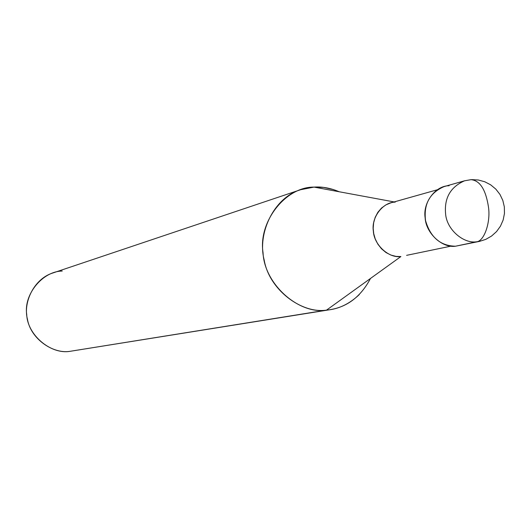 <?xml version="1.0" encoding="UTF-8"?>
<svg xmlns="http://www.w3.org/2000/svg" width="531" height="531" viewBox="0 0 531 531"><rect width="100%" height="100%" fill="white"/><g stroke="black" fill="none" stroke-linecap="round" stroke-linejoin="round"><path stroke-width="0.8" d="M449.093 185.75C435.559 185.565 422.663 202.703 425.139 217.816C425.842 233.049 442.17 248.242 455.498 246.218L476.34 241.831C484.026 241.605 490.803 222.562 488.474 207.037C485.805 189.653 479.991 180.527 471.043 179.664L464.592 180.792C449.969 187.184 443.704 198.793 445.788 215.613C447.952 230.554 463.815 243.623 476.34 241.831L479.526 241.379L476.34 241.831C463.815 243.623 447.952 230.554 445.788 215.613C443.704 198.793 449.969 187.184 464.592 180.792L444.042 186.613C429.692 192.872 423.532 204.216 425.557 220.65C430.449 237.344 440.431 245.866 455.498 246.218L461.671 244.917M471.76 179.624L478.371 180.009L484.783 181.775L490.697 184.854L495.835 189.129L499.943 194.399L502.817 200.419L504.337 206.878L504.45 213.508L503.142 220.04L500.461 226.16L496.551 231.576L491.593 236.029L485.825 239.348L479.526 241.379L455.498 246.218L476.34 241.831C484.026 241.605 490.803 222.562 488.474 207.037C485.805 189.653 479.991 180.527 471.043 179.664L464.592 180.792M451.005 246.138L406.593 255.345M339.243 191.771C330.561 188.08 322.158 186.527 314.047 187.104L394.148 201.933L314.047 187.104L323.525 187.397L333.388 189.54M359.281 294.599C349.272 304.071 338.36 309.241 326.545 310.117L400.898 256.553L396.053 256.4L390.975 255.092L386.004 252.544L381.523 248.813L377.866 244.16L375.244 238.957L373.711 233.594L373.187 228.33L373.632 222.834L375.185 217.352L377.873 212.281L381.55 208.026L385.931 204.866L390.663 202.915L437.126 189.826M330.229 309.666L69.714 351.376L330.229 309.666C347.586 306.799 361.007 296.398 370.492 278.463M395.23 202.138C382.911 202.019 371.129 217.478 373.346 231.071C373.943 244.771 388.752 258.405 400.898 256.553L326.545 310.117C298.614 314.704 264.259 283.979 263.044 252.71C258.079 221.719 285.744 186.68 314.047 187.104L300.665 189.7C273.657 197.718 257.143 233.667 264.179 260.037C269.124 289.495 301.349 313.974 326.545 310.117L69.714 351.376C52.337 354.024 30.552 338.3 27.433 319.191C22.853 302.106 34.382 278.516 52.994 272.934L300.665 189.7M62.22 271.069C42.739 271.162 23.576 294.333 26.716 314.432C27.287 334.742 50.452 354.509 69.714 351.376"/></g></svg>
